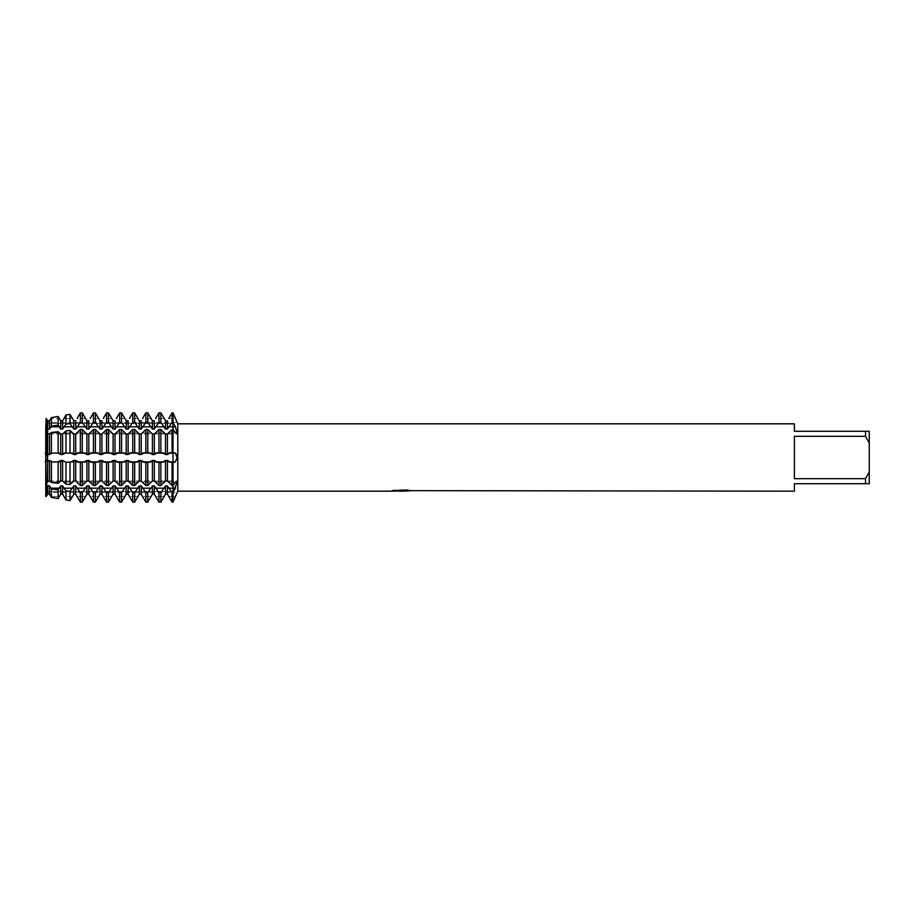 <?xml version="1.0" encoding="UTF-8"?>
<svg xmlns="http://www.w3.org/2000/svg" width="915" height="915" viewBox="0 0 915 915"><rect width="100%" height="100%" fill="white"/><g stroke="black" fill="none" stroke-linecap="round" stroke-linejoin="round"><path stroke-width="0.69" stroke-dasharray="4.58 3.43" d="M176.915 431.102L173.015 422.387L173.015 432.704L173.015 429.49L176.526 433.836M177.03 481.999L176.492 481.164L175.371 482.045L173.015 485.51L173.015 481.004L173.049 492.567M177.064 422.135A27.816 27.816 0 0 1 173.015 422.433L173.015 412.859L173.015 422.387L172.066 422.387L167.422 429.101L165.512 429.101L160.868 422.387L158.958 422.387L154.326 429.101L152.416 429.101L147.772 422.387L145.862 422.387L141.219 429.101L139.309 429.101L134.665 422.387L132.755 422.387L128.123 429.101L126.213 429.101L121.569 422.387L119.659 422.387L115.016 429.101L113.105 429.101L108.473 422.387L106.552 422.387L101.92 429.101L100.01 429.101L95.366 422.387L93.456 422.387L88.812 429.101L86.902 429.101L82.27 422.387L80.36 422.387L75.716 429.101L73.806 429.101L70.02 423.553L65.983 424.103L62.609 429.101L60.699 429.101L58.137 425.189L51.4 426.115L49.513 429.101L47.603 429.101L45.75 426.893L45.75 418.59L45.75 426.893L46.928 433.996L45.75 426.893L45.75 433.996L45.75 433.092L47.271 433.859L45.75 433.092L45.75 481.908L46.928 481.004L45.75 488.107L46.928 481.004L45.75 481.004L45.75 481.908L46.928 481.004L45.75 481.908L45.75 481.004L45.75 488.107L47.603 485.899L49.513 485.899L51.4 488.885L58.137 489.811L60.699 485.899L62.609 485.899L65.983 490.897L70.02 491.447L73.806 485.899L75.716 485.899L80.36 492.613L82.27 492.613L86.902 485.899L88.812 485.899L93.456 492.613L95.366 492.613L100.01 485.899L101.92 485.899L106.552 492.613L108.473 492.613L113.105 485.899L115.016 485.899L119.659 492.613L121.569 492.613L126.213 485.899L128.123 485.899L132.755 492.613L134.665 492.613L139.309 485.899L141.219 485.899L145.862 492.613L147.772 492.613L152.416 485.899L154.326 485.899L158.958 492.613L160.868 492.613L165.512 485.899L167.422 485.899L172.066 492.613L173.015 492.613L173.015 488.175A23.893 16.893 0 0 1 175.371 488.255L176.915 483.909M173.015 432.704L173.015 429.49L173.015 432.704M176.057 453.634L173.015 452.468L173.015 485.51L173.015 481.965L173.015 485.51L172.066 485.51L167.422 481.027L165.512 481.027L160.868 485.51L158.958 485.51L154.326 481.027L152.416 481.027L147.772 485.51L145.862 485.51L141.219 481.027L139.309 481.027L134.665 485.51L132.755 485.51L128.123 481.027L126.213 481.027L121.569 485.51L119.659 485.51L115.016 481.027L113.105 481.027L108.473 485.51L106.552 485.51L101.92 481.027L100.01 481.027L95.366 485.51L93.456 485.51L88.812 481.027L86.902 481.027L82.27 485.51L80.36 485.51L75.716 481.027L73.806 481.027L70.02 484.573L65.983 484.126L62.609 481.027L60.699 481.027L58.137 483.269L51.4 482.537L49.513 481.027L45.75 481.908L46.242 461.892L46.242 481.965M45.75 433.996L46.928 433.996L45.75 433.996L45.75 433.092L46.928 433.996L46.23 433.035L49.513 433.973L51.4 432.463L58.137 431.731L60.699 433.973L62.609 433.973L65.983 430.874L70.02 430.427L73.806 433.973L75.716 433.973L80.36 429.49L82.27 429.49L86.902 433.973L88.812 433.973L93.456 429.49L95.366 429.49L100.01 433.973L101.92 433.973L106.552 429.49L108.473 429.49L113.105 433.973L115.016 433.973L119.659 429.49L121.569 429.49L126.213 433.973L128.123 433.973L132.755 429.49L134.665 429.49L139.309 433.973L141.219 433.973L145.862 429.49L147.772 429.49L152.416 433.973L154.326 433.973L158.958 429.49L160.868 429.49L165.512 433.973L167.422 433.973L172.066 429.49L173.015 429.49L173.015 461.892L168.783 461.892L172.066 462.532L175.371 461.892L176.915 459.158M177.041 458.243L176.915 455.83M45.75 422.433L47.569 422.433L48.026 423.451L48.026 491.549L48.026 423.451L173.015 423.451L173.015 491.549L173.015 423.451L173.015 491.549L48.026 491.549L47.569 492.567L173.015 492.567L173.015 502.141L173.015 492.567A27.816 27.816 0 0 1 177.064 492.865L176.927 493.151M45.716 418.51C48.072 423.542 48.072 423.542 45.716 418.51C48.072 423.542 48.072 423.542 45.716 418.51C48.072 423.542 48.072 423.542 45.716 418.51C48.072 423.542 48.072 423.542 45.716 418.51M45.75 481.004L47.271 481.141L45.75 481.908M45.716 496.49C48.072 491.458 48.072 491.458 45.716 496.49C48.072 491.458 48.072 491.458 45.716 496.49C48.072 491.458 48.072 491.458 45.716 496.49C48.072 491.458 48.072 491.458 45.716 496.49M401.079 490.886L408.57 490.383L403.698 491.092M408.57 490.897L401.228 491.115M403.812 491.183L408.57 490.978M410.32 490.646L407.244 489.88L395.28 489.96M401.822 490.6L390.293 491.115L394.731 489.88L399.169 491.115M395.28 489.88L392.409 490.6M394.731 489.88L391.334 491.115M398.059 491.115L394.731 489.96M175.371 496.605L173.015 502.141L173.015 496.49L173.015 502.141L172.066 502.141L168.783 496.49L173.015 496.49A23.893 23.893 0 0 1 175.371 496.605A23.893 23.893 0 0 0 173.015 496.49L168.783 496.49M45.75 496.41L45.75 488.107L45.75 496.41M176.584 454.618L176.08 453.646M45.716 461.892C48.072 458.964 48.072 456.036 45.716 453.108C48.072 456.036 48.072 458.964 45.716 461.892M175.371 453.108L168.783 453.108L173.015 452.468L173.015 412.859L173.015 422.433L173.015 418.51L173.015 422.433L47.569 422.433L48.026 491.549L47.569 492.567L45.75 492.567M177.064 432.498L176.938 431.217M173.015 492.613L173.015 502.141L173.015 492.613M177.773 423.817L177.773 491.183M794.392 478.671L865.51 478.671L869.25 472.003L869.25 442.997L865.51 436.329L794.392 436.329L794.392 478.671M794.392 423.817L794.392 431.297L869.25 431.297L869.25 442.997M869.25 472.003L869.25 483.703L794.392 483.703L794.392 491.183M865.51 431.297L865.51 436.329M865.51 478.671L865.51 483.703M48.026 423.451L173.015 423.451L173.015 491.549L48.026 491.549L48.026 423.451M45.75 433.092L46.23 453.108M167.422 485.899L167.422 494.214L165.512 494.214L165.512 485.899M154.326 485.899L154.326 494.214L152.416 494.214L152.416 485.899M141.219 485.899L141.219 494.214L139.309 494.214L139.309 485.899M128.123 485.899L128.123 494.214L126.213 494.214L126.213 485.899M115.016 485.899L115.016 494.214L113.105 494.214L113.105 485.899M101.92 485.899L101.92 494.214L100.01 494.214L100.01 485.899M88.812 485.899L88.812 494.214L86.902 494.214L86.902 485.899M75.716 485.899L75.716 494.214L73.806 494.214L73.806 485.899M62.609 485.899L62.609 494.214L60.699 494.214L60.699 485.899M49.513 485.899L49.513 494.214L47.603 494.214L47.603 485.899M158.958 502.141L155.687 496.49L164.151 496.49L160.868 502.141L158.958 502.141L158.958 492.613M145.862 502.141L142.58 496.49L151.055 496.49L147.772 502.141L145.862 502.141L145.862 492.613M132.755 502.141L129.484 496.49L137.948 496.49L134.665 502.141L132.755 502.141L132.755 492.613M119.659 502.141L116.377 496.49L124.852 496.49L121.569 502.141L119.659 502.141L119.659 492.613M106.552 502.141L103.281 496.49L111.744 496.49L108.473 502.141L106.552 502.141L106.552 492.613M93.456 502.141L90.173 496.49L98.648 496.49L95.366 502.141L93.456 502.141L93.456 492.613M80.36 502.141L77.077 496.49L85.541 496.49L82.27 502.141L80.36 502.141L80.36 492.613M65.983 499.945L63.97 496.49L72.445 496.49L70.02 500.654L65.983 499.945L65.983 490.897M51.4 497.394L50.874 496.49L59.338 496.49L58.137 498.572L51.4 497.394L51.4 488.885M46.23 488.175L46.23 496.49M50.874 461.892L59.338 461.892L50.874 461.892M63.97 461.892L72.445 461.892L63.97 461.892M77.077 461.892L80.36 462.532L85.541 461.892L77.077 461.892M90.173 461.892L93.456 462.532L98.648 461.892L90.173 461.892M103.281 461.892L106.552 462.532L111.744 461.892L103.281 461.892M116.377 461.892L119.659 462.532L124.852 461.892L116.377 461.892M129.484 461.892L132.755 462.532L137.948 461.892L129.484 461.892M142.58 461.892L145.862 462.532L151.055 461.892L142.58 461.892M155.687 461.892L158.958 462.532L164.151 461.892L155.687 461.892M47.603 481.027L47.603 460.943L49.513 460.943L49.513 481.027M49.124 460.348L51.903 461.72M58.32 461.72L61.088 460.348M60.699 481.027L60.699 460.943L62.609 460.943L62.609 481.027M62.231 460.348L64.999 461.72M71.416 461.72L74.184 460.348M73.806 481.027L73.806 460.943L75.716 460.943L75.716 481.027M75.327 460.348L78.107 461.72M84.512 461.72L87.291 460.348M86.902 481.027L86.902 460.943L88.812 460.943L88.812 481.027M88.435 460.348L91.203 461.72M97.619 461.72L100.387 460.348M100.01 481.027L100.01 460.943L101.92 460.943L101.92 481.027M101.531 460.348L104.31 461.72M110.715 461.72L113.494 460.348M113.105 481.027L113.105 460.943L115.016 460.943L115.016 481.027M114.638 460.348L117.406 461.72M123.822 461.72L126.59 460.348M126.213 481.027L126.213 460.943L128.123 460.943L128.123 481.027M127.734 460.348L130.513 461.72M136.918 461.72L139.698 460.348M139.309 481.027L139.309 460.943L141.219 460.943L141.219 481.027M140.841 460.348L143.609 461.72M150.026 461.72L152.794 460.348M152.416 481.027L152.416 460.943L154.326 460.943L154.326 481.027M153.937 460.348L156.705 461.72M163.122 461.72L165.901 460.348M165.512 481.027L165.512 460.943L167.422 460.943L167.422 481.027M167.045 460.348L169.813 461.72M169.813 453.28L167.045 454.652M167.422 433.973L167.422 454.057L165.512 454.057L165.512 433.973M165.901 454.652L163.122 453.28M156.705 453.28L153.937 454.652M154.326 433.973L154.326 454.057L152.416 454.057L152.416 433.973M152.794 454.652L150.026 453.28M143.609 453.28L140.841 454.652M141.219 433.973L141.219 454.057L139.309 454.057L139.309 433.973M139.698 454.652L136.918 453.28M130.513 453.28L127.734 454.652M128.123 433.973L128.123 454.057L126.213 454.057L126.213 433.973M126.59 454.652L123.822 453.28M117.406 453.28L114.638 454.652M115.016 433.973L115.016 454.057L113.105 454.057L113.105 433.973M113.494 454.652L110.715 453.28M104.31 453.28L101.531 454.652M101.92 433.973L101.92 454.057L100.01 454.057L100.01 433.973M100.387 454.652L97.619 453.28M91.203 453.28L88.435 454.652M88.812 433.973L88.812 454.057L86.902 454.057L86.902 433.973M87.291 454.652L84.512 453.28M78.107 453.28L75.327 454.652M75.716 433.973L75.716 454.057L73.806 454.057L73.806 433.973M74.184 454.652L71.416 453.28M64.999 453.28L62.231 454.652M62.609 433.973L62.609 454.057L60.699 454.057L60.699 433.973M61.088 454.652L58.32 453.28M51.903 453.28L49.124 454.652M49.513 433.973L49.513 454.057L47.603 454.057L47.603 433.973M47.98 454.652L45.212 453.28M45.212 461.72L47.98 460.348M158.958 452.468L155.687 453.108L164.151 453.108L158.958 452.468L158.958 429.49M145.862 452.468L142.58 453.108L151.055 453.108L145.862 452.468L145.862 429.49M132.755 452.468L129.484 453.108L137.948 453.108L132.755 452.468L132.755 429.49M119.659 452.468L116.377 453.108L124.852 453.108L119.659 452.468L119.659 429.49M106.552 452.468L103.281 453.108L111.744 453.108L106.552 452.468L106.552 429.49M93.456 452.468L90.173 453.108L98.648 453.108L93.456 452.468L93.456 429.49M80.36 452.468L77.077 453.108L85.541 453.108L80.36 452.468L80.36 429.49M65.983 452.719L72.445 453.108L65.983 452.719L65.983 430.874M51.4 453.005L59.338 453.108L51.4 453.005L51.4 432.463M50.874 418.51L51.4 417.606L58.137 416.428L59.338 418.51L50.874 418.51L59.338 418.51M63.97 418.51L65.983 415.055L70.02 414.346L72.445 418.51L63.97 418.51L72.445 418.51M82.27 422.387L82.27 412.859L85.541 418.51L77.077 418.51L80.36 412.859L80.36 422.387M95.366 422.387L95.366 412.859L98.648 418.51L90.173 418.51L93.456 412.859L93.456 422.387M108.473 422.387L108.473 412.859L111.744 418.51L103.281 418.51L106.552 412.859L106.552 422.387M121.569 422.387L121.569 412.859L124.852 418.51L116.377 418.51L119.659 412.859L119.659 422.387M134.665 422.387L134.665 412.859L137.948 418.51L129.484 418.51L132.755 412.859L132.755 422.387M147.772 422.387L147.772 412.859L151.055 418.51L142.58 418.51L145.862 412.859L145.862 422.387M160.868 422.387L160.868 412.859L164.151 418.51L155.687 418.51L158.958 412.859L158.958 422.387M168.783 418.51L173.015 418.51A23.893 23.893 0 0 0 175.371 418.395A23.893 23.893 0 0 1 173.015 418.51L168.783 418.51L172.066 412.859L172.066 422.387M46.23 418.51L46.23 426.825M168.783 488.175L173.015 488.175L173.015 462.532M46.242 433.035L46.242 453.108M47.603 420.786L47.603 429.101M49.513 420.786L49.513 429.101M51.4 482.537L51.4 461.995M51.4 426.115L51.4 417.606M58.137 462.132L58.137 483.269M58.137 431.731L58.137 452.868M58.137 489.811L58.137 498.572M58.137 416.428L58.137 425.189M60.699 420.786L60.699 429.101M62.609 420.786L62.609 429.101M65.983 484.126L65.983 462.281M65.983 424.103L65.983 415.055M70.02 462.361L70.02 484.573M70.02 430.427L70.02 452.639M70.02 491.447L70.02 500.654M70.02 414.346L70.02 423.553M73.806 420.786L73.806 429.101M75.716 420.786L75.716 429.101M80.36 485.51L80.36 462.532M82.27 462.532L82.27 485.51M82.27 429.49L82.27 452.468M82.27 492.613L82.27 502.141M86.902 420.786L86.902 429.101M88.812 420.786L88.812 429.101M93.456 485.51L93.456 462.532M95.366 462.532L95.366 485.51M95.366 429.49L95.366 452.468M95.366 492.613L95.366 502.141M100.01 420.786L100.01 429.101M101.92 420.786L101.92 429.101M106.552 485.51L106.552 462.532M108.473 462.532L108.473 485.51M108.473 429.49L108.473 452.468M108.473 492.613L108.473 502.141M113.105 420.786L113.105 429.101M115.016 420.786L115.016 429.101M119.659 485.51L119.659 462.532M121.569 462.532L121.569 485.51M121.569 429.49L121.569 452.468M121.569 492.613L121.569 502.141M126.213 420.786L126.213 429.101M128.123 420.786L128.123 429.101M132.755 485.51L132.755 462.532M134.665 462.532L134.665 485.51M134.665 429.49L134.665 452.468M134.665 492.613L134.665 502.141M139.309 420.786L139.309 429.101M141.219 420.786L141.219 429.101M145.862 485.51L145.862 462.532M147.772 462.532L147.772 485.51M147.772 429.49L147.772 452.468M147.772 492.613L147.772 502.141M152.416 420.786L152.416 429.101M154.326 420.786L154.326 429.101M158.958 485.51L158.958 462.532M160.868 462.532L160.868 485.51M160.868 429.49L160.868 452.468M160.868 492.613L160.868 502.141M165.512 420.786L165.512 429.101M167.422 420.786L167.422 429.101M172.066 485.51L172.066 462.532M172.066 452.468L172.066 429.49M172.066 502.141L172.066 492.613M173.015 481.965A23.893 16.893 180 0 1 175.371 482.045A23.893 16.893 0 0 0 173.015 481.965L168.783 481.965L173.015 481.965M173.015 433.035A23.893 16.893 0 0 0 175.371 432.955A23.893 16.893 180 0 1 173.015 433.035L168.783 433.035L173.015 433.035M168.783 426.825L173.015 426.825A23.893 16.893 0 0 0 175.371 426.745M164.151 496.49L155.687 496.49M151.055 496.49L142.58 496.49M137.948 496.49L129.484 496.49M124.852 496.49L116.377 496.49M111.744 496.49L103.281 496.49M98.648 496.49L90.173 496.49M85.541 496.49L77.077 496.49M72.445 496.49L63.97 496.49M59.338 496.49L50.874 496.49M164.151 418.51L155.687 418.51M151.055 418.51L142.58 418.51M137.948 418.51L129.484 418.51M124.852 418.51L116.377 418.51M111.744 418.51L103.281 418.51M98.648 418.51L90.173 418.51M85.541 418.51L77.077 418.51M59.338 433.035L50.874 433.035L59.338 433.035M72.445 433.035L63.97 433.035L72.445 433.035M85.541 433.035L77.077 433.035L85.541 433.035M98.648 433.035L90.173 433.035L98.648 433.035M111.744 433.035L103.281 433.035L111.744 433.035M124.852 433.035L116.377 433.035L124.852 433.035M137.948 433.035L129.484 433.035L137.948 433.035M151.055 433.035L142.58 433.035L151.055 433.035M164.151 433.035L155.687 433.035L164.151 433.035M164.151 426.825L155.687 426.825M151.055 426.825L142.58 426.825M137.948 426.825L129.484 426.825M124.852 426.825L116.377 426.825M111.744 426.825L103.281 426.825M98.648 426.825L90.173 426.825M85.541 426.825L77.077 426.825M72.445 426.825L63.97 426.825M59.338 426.825L50.874 426.825M59.338 488.175L50.874 488.175M72.445 488.175L63.97 488.175M85.541 488.175L77.077 488.175M98.648 488.175L90.173 488.175M111.744 488.175L103.281 488.175M124.852 488.175L116.377 488.175M137.948 488.175L129.484 488.175M151.055 488.175L142.58 488.175M164.151 488.175L155.687 488.175M164.151 481.965L155.687 481.965L164.151 481.965M151.055 481.965L142.58 481.965L151.055 481.965M137.948 481.965L129.484 481.965L137.948 481.965M124.852 481.965L116.377 481.965L124.852 481.965M111.744 481.965L103.281 481.965L111.744 481.965M98.648 481.965L90.173 481.965L98.648 481.965M85.541 481.965L77.077 481.965L85.541 481.965M72.445 481.965L63.97 481.965L72.445 481.965M59.338 481.965L50.874 481.965L59.338 481.965M173.015 481.004L46.928 481.004L173.015 481.004M173.015 433.996L46.928 433.996L173.015 433.996"/><path stroke-width="1.37" d="M45.75 433.996L45.75 426.893L47.603 429.101L49.513 429.101L51.4 426.115L58.137 425.189L60.699 429.101L62.609 429.101L65.983 424.103L70.02 423.553L73.806 429.101L75.716 429.101L80.36 422.387L82.27 422.387L86.902 429.101L88.812 429.101L93.456 422.387L95.366 422.387L100.01 429.101L101.92 429.101L106.552 422.387L108.473 422.387L113.105 429.101L115.016 429.101L119.659 422.387L121.569 422.387L126.213 429.101L128.123 429.101L132.755 422.387L134.665 422.387L139.309 429.101L141.219 429.101L145.862 422.387L147.772 422.387L152.416 429.101L154.326 429.101L158.958 422.387L160.868 422.387L165.512 429.101L167.422 429.101L172.066 422.387L173.015 422.387L175.371 426.745L177.064 432.498L176.492 433.836L173.015 429.49L173.015 412.859L177.773 423.817L794.392 423.817L794.392 431.297L865.51 431.297L865.51 436.329L869.25 442.997L869.25 431.297L865.51 431.297M46.242 481.965L45.75 461.881L45.75 481.908L49.513 481.027L51.4 482.537L58.137 483.269L60.699 481.027L62.609 481.027L65.983 484.126L70.02 484.573L73.806 481.027L75.716 481.027L80.36 485.51L82.27 485.51L86.902 481.027L88.812 481.027L93.456 485.51L95.366 485.51L100.01 481.027L101.92 481.027L106.552 485.51L108.473 485.51L113.105 481.027L115.016 481.027L119.659 485.51L121.569 485.51L126.213 481.027L128.123 481.027L132.755 485.51L134.665 485.51L139.309 481.027L141.219 481.027L145.862 485.51L147.772 485.51L152.416 481.027L154.326 481.027L158.958 485.51L160.868 485.51L165.512 481.027L167.422 481.027L172.066 485.51L173.015 485.51L176.492 481.164L177.064 482.502L173.015 492.613L173.015 429.49L172.066 429.49L167.422 433.973L165.512 433.973L160.868 429.49L158.958 429.49L154.326 433.973L152.416 433.973L147.772 429.49L145.862 429.49L141.219 433.973L139.309 433.973L134.665 429.49L132.755 429.49L128.123 433.973L126.213 433.973L121.569 429.49L119.659 429.49L115.016 433.973L113.105 433.973L108.473 429.49L106.552 429.49L101.92 433.973L100.01 433.973L95.366 429.49L93.456 429.49L88.812 433.973L86.902 433.973L82.27 429.49L80.36 429.49L75.716 433.973L73.806 433.973L70.02 430.427L65.983 430.874L62.609 433.973L60.699 433.973L58.137 431.731L51.4 432.463L49.513 433.973L45.75 433.092L46.242 453.108L46.242 433.035M176.915 483.909L177.03 481.999M176.526 433.836L177.064 432.498M176.915 459.158L177.041 458.243M177.064 422.135L173.015 412.859L173.015 453.108L168.783 453.108L172.066 452.468L175.371 453.108L177.064 457.5L175.371 461.892L173.015 462.532L173.015 502.141L173.015 492.613L172.066 492.613L167.422 485.899L165.512 485.899L160.868 492.613L158.958 492.613L154.326 485.899L152.416 485.899L147.772 492.613L145.862 492.613L141.219 485.899L139.309 485.899L134.665 492.613L132.755 492.613L128.123 485.899L126.213 485.899L121.569 492.613L119.659 492.613L115.016 485.899L113.105 485.899L108.473 492.613L106.552 492.613L101.92 485.899L100.01 485.899L95.366 492.613L93.456 492.613L88.812 485.899L86.902 485.899L82.27 492.613L80.36 492.613L75.716 485.899L73.806 485.899L70.02 491.447L65.983 490.897L62.609 485.899L60.699 485.899L58.137 489.811L51.4 488.885L49.513 485.899L47.603 485.899L47.603 494.214L46.242 496.49L47.603 494.226L49.513 494.214L51.4 497.394L58.137 498.572L60.699 494.226L62.609 494.214L65.983 499.945L70.02 500.654L73.806 494.226L75.716 494.214L80.36 502.141L82.27 502.141L86.902 494.226L88.812 494.214L93.456 502.141L95.366 502.141L100.01 494.226L101.92 494.214L106.552 502.141L108.473 502.141L113.105 494.226L115.016 494.214L119.659 502.141L121.569 502.141L126.213 494.226L128.123 494.214L132.755 502.141L134.665 502.141L139.309 494.226L141.219 494.214L145.862 502.141L147.772 502.141L152.416 494.226L154.326 494.214L158.958 502.141L160.868 502.141L165.512 494.226L167.422 494.214L172.066 502.141L173.015 502.141L177.773 491.183L177.773 423.817M45.75 426.893L46.23 418.51L45.75 426.893L47.271 433.859L45.75 426.893M45.716 453.108C48.072 456.036 48.072 458.964 45.716 461.892C48.072 458.964 48.072 456.036 45.716 453.108M47.603 485.899L45.75 488.107L45.75 496.41L45.75 488.107L47.271 481.141L45.75 488.107L45.75 481.004M401.228 491.115L398.059 491.115M400.61 491.183L399.169 491.183M869.25 442.997L869.25 472.003L865.51 478.671L865.51 483.703L794.392 483.703L794.392 491.183L410.32 490.646M865.51 478.671L794.392 478.671L794.392 436.329L865.51 436.329M392.409 490.6L401.822 490.669L390.293 491.183L177.773 491.183M401.822 490.669L392.123 490.669L407.244 489.96L410.709 490.76L403.698 491.172M391.334 491.115L401.067 490.966M45.75 481.908L45.75 433.092M176.927 493.151L175.371 496.605M173.015 462.532L175.371 461.892L173.015 461.892L173.015 462.532L168.783 461.892L173.015 461.892L173.015 453.108L175.371 453.108M176.915 455.83L176.584 454.618M173.049 492.567L175.371 488.255A23.893 16.893 180 0 0 173.015 488.175L168.783 488.175M865.51 483.703L869.25 483.703L869.25 472.003M50.874 453.108L59.338 453.108L50.874 453.108M63.97 453.108L72.445 453.108L63.97 453.108M77.077 453.108L80.36 452.468L85.541 453.108L77.077 453.108M90.173 453.108L93.456 452.468L98.648 453.108L90.173 453.108M103.281 453.108L106.552 452.468L111.744 453.108L103.281 453.108M116.377 453.108L119.659 452.468L124.852 453.108L116.377 453.108M129.484 453.108L132.755 452.468L137.948 453.108L129.484 453.108M142.58 453.108L145.862 452.468L151.055 453.108L142.58 453.108M155.687 453.108L158.958 452.468L164.151 453.108L155.687 453.108M47.603 433.973L47.603 454.057L49.513 454.057L49.513 433.973M49.124 454.652L51.903 453.28M58.32 453.28L61.088 454.652M60.699 433.973L60.699 454.057L62.609 454.057L62.609 433.973M62.231 454.652L64.999 453.28M71.416 453.28L74.184 454.652M73.806 433.973L73.806 454.057L75.716 454.057L75.716 433.973M75.327 454.652L78.107 453.28M84.512 453.28L87.291 454.652M86.902 433.973L86.902 454.057L88.812 454.057L88.812 433.973M88.435 454.652L91.203 453.28M97.619 453.28L100.387 454.652M100.01 433.973L100.01 454.057L101.92 454.057L101.92 433.973M101.531 454.652L104.31 453.28M110.715 453.28L113.494 454.652M113.105 433.973L113.105 454.057L115.016 454.057L115.016 433.973M114.638 454.652L117.406 453.28M123.822 453.28L126.59 454.652M126.213 433.973L126.213 454.057L128.123 454.057L128.123 433.973M127.734 454.652L130.513 453.28M136.918 453.28L139.698 454.652M139.309 433.973L139.309 454.057L141.219 454.057L141.219 433.973M140.841 454.652L143.609 453.28M150.026 453.28L152.794 454.652M152.416 433.973L152.416 454.057L154.326 454.057L154.326 433.973M153.937 454.652L156.705 453.28M163.122 453.28L165.901 454.652M165.512 433.973L165.512 454.057L167.422 454.057L167.422 433.973M167.045 454.652L169.813 453.28M169.813 461.72L167.045 460.348M167.422 481.027L167.422 460.943L165.512 460.943L165.512 481.027M165.901 460.348L163.122 461.72M156.705 461.72L153.937 460.348M154.326 481.027L154.326 460.943L152.416 460.943L152.416 481.027M152.794 460.348L150.026 461.72M143.609 461.72L140.841 460.348M141.219 481.027L141.219 460.943L139.309 460.943L139.309 481.027M139.698 460.348L136.918 461.72M130.513 461.72L127.734 460.348M128.123 481.027L128.123 460.943L126.213 460.943L126.213 481.027M126.59 460.348L123.822 461.72M117.406 461.72L114.638 460.348M115.016 481.027L115.016 460.943L113.105 460.943L113.105 481.027M113.494 460.348L110.715 461.72M104.31 461.72L101.531 460.348M101.92 481.027L101.92 460.943L100.01 460.943L100.01 481.027M100.387 460.348L97.619 461.72M91.203 461.72L88.435 460.348M88.812 481.027L88.812 460.943L86.902 460.943L86.902 481.027M87.291 460.348L84.512 461.72M78.107 461.72L75.327 460.348M75.716 481.027L75.716 460.943L73.806 460.943L73.806 481.027M74.184 460.348L71.416 461.72M64.999 461.72L62.231 460.348M62.609 481.027L62.609 460.943L60.699 460.943L60.699 481.027M61.088 460.348L58.32 461.72M51.903 461.72L49.124 460.348M49.513 481.027L49.513 460.943L47.603 460.943L47.603 481.027M47.98 460.348L45.212 461.72M45.212 453.28L47.98 454.652M158.958 462.532L155.687 461.892L164.151 461.892L158.958 462.532L158.958 485.51M145.862 462.532L142.58 461.892L151.055 461.892L145.862 462.532L145.862 485.51M132.755 462.532L129.484 461.892L137.948 461.892L132.755 462.532L132.755 485.51M119.659 462.532L116.377 461.892L124.852 461.892L119.659 462.532L119.659 485.51M106.552 462.532L103.281 461.892L111.744 461.892L106.552 462.532L106.552 485.51M93.456 462.532L90.173 461.892L98.648 461.892L93.456 462.532L93.456 485.51M80.36 462.532L77.077 461.892L85.541 461.892L80.36 462.532L80.36 485.51M65.983 462.281L72.445 461.892L65.983 462.281L65.983 484.126M51.4 461.995L59.338 461.892L51.4 461.995L51.4 482.537M168.783 496.49L167.422 494.226L167.422 485.899M165.512 485.899L165.512 494.214L164.151 496.49M155.687 496.49L154.326 494.226L154.326 485.899M152.416 485.899L152.416 494.214L151.055 496.49M142.58 496.49L141.219 494.226L141.219 485.899M139.309 485.899L139.309 494.214L137.948 496.49M129.484 496.49L128.123 494.226L128.123 485.899M126.213 485.899L126.213 494.214L124.852 496.49M116.377 496.49L115.016 494.226L115.016 485.899M113.105 485.899L113.105 494.214L111.744 496.49M103.281 496.49L101.92 494.226L101.92 485.899M100.01 485.899L100.01 494.214L98.648 496.49M90.173 496.49L88.812 494.226L88.812 485.899M86.902 485.899L86.902 494.214L85.541 496.49M77.077 496.49L75.716 494.226L75.716 485.899M73.806 485.899L73.806 494.214L72.445 496.49M63.97 496.49L62.609 494.226L62.609 485.899M60.699 485.899L60.699 494.214L59.338 496.49M50.874 496.49L49.513 494.226L49.513 485.899M46.23 496.49L46.23 488.175M80.36 422.387L80.36 412.859L82.27 412.859L80.36 412.859L77.077 418.51M93.456 422.387L93.456 412.859L95.366 412.859L93.456 412.859L90.173 418.51M106.552 422.387L106.552 412.859L108.473 412.859L106.552 412.859L103.281 418.51M119.659 422.387L119.659 412.859L121.569 412.859L119.659 412.859L116.377 418.51M132.755 422.387L132.755 412.859L134.665 412.859L132.755 412.859L129.484 418.51M145.862 422.387L145.862 412.859L147.772 412.859L145.862 412.859L142.58 418.51M158.958 422.387L158.958 412.859L160.868 412.859L158.958 412.859L155.687 418.51M172.066 422.387L172.066 412.859L173.015 412.859L172.066 412.859L168.783 418.51M47.603 420.786L49.513 420.786L50.874 418.51L49.513 420.774L47.603 420.786L46.242 418.51L47.603 420.774L47.603 429.101M59.338 418.51L60.699 420.774L62.609 420.786L63.97 418.51L62.609 420.774L60.699 420.786L58.137 416.428L51.4 417.606L50.874 418.51M72.445 418.51L73.806 420.774L75.716 420.786L73.806 420.786L70.02 414.346L65.983 415.055L63.97 418.51M85.541 418.51L86.902 420.774L88.812 420.786L86.902 420.786L82.27 412.859L82.27 422.387M98.648 418.51L100.01 420.774L101.92 420.786L100.01 420.786L95.366 412.859L95.366 422.387M111.744 418.51L113.105 420.774L115.016 420.786L113.105 420.786L108.473 412.859L108.473 422.387M124.852 418.51L126.213 420.774L128.123 420.786L126.213 420.786L121.569 412.859L121.569 422.387M137.948 418.51L139.309 420.774L141.219 420.786L139.309 420.786L134.665 412.859L134.665 422.387M151.055 418.51L152.416 420.774L154.326 420.786L152.416 420.786L147.772 412.859L147.772 422.387M164.151 418.51L165.512 420.774L167.422 420.786L165.512 420.786L160.868 412.859L160.868 422.387M46.23 426.825L46.23 418.51M49.513 429.101L49.513 420.786M51.4 488.885L51.4 497.394M51.4 417.606L51.4 426.115M51.4 432.463L51.4 453.005M58.137 498.572L58.137 489.811M58.137 425.189L58.137 416.428M58.137 483.269L58.137 462.132M58.137 452.868L58.137 431.731M60.699 429.101L60.699 420.786M62.609 429.101L62.609 420.786M65.983 490.897L65.983 499.945M65.983 415.055L65.983 424.103M65.983 430.874L65.983 452.719M70.02 500.654L70.02 491.447M70.02 423.553L70.02 414.346M70.02 484.573L70.02 462.361M70.02 452.639L70.02 430.427M73.806 429.101L73.806 420.786M75.716 429.101L75.716 420.786M80.36 492.613L80.36 502.141M80.36 429.49L80.36 452.468M82.27 502.141L82.27 492.613M82.27 485.51L82.27 462.532M82.27 452.468L82.27 429.49M86.902 429.101L86.902 420.786M88.812 429.101L88.812 420.786M93.456 492.613L93.456 502.141M93.456 429.49L93.456 452.468M95.366 502.141L95.366 492.613M95.366 485.51L95.366 462.532M95.366 452.468L95.366 429.49M100.01 429.101L100.01 420.786M101.92 429.101L101.92 420.786M106.552 492.613L106.552 502.141M106.552 429.49L106.552 452.468M108.473 502.141L108.473 492.613M108.473 485.51L108.473 462.532M108.473 452.468L108.473 429.49M113.105 429.101L113.105 420.786M115.016 429.101L115.016 420.786M119.659 492.613L119.659 502.141M119.659 429.49L119.659 452.468M121.569 502.141L121.569 492.613M121.569 485.51L121.569 462.532M121.569 452.468L121.569 429.49M126.213 429.101L126.213 420.786M128.123 429.101L128.123 420.786M132.755 492.613L132.755 502.141M132.755 429.49L132.755 452.468M134.665 502.141L134.665 492.613M134.665 485.51L134.665 462.532M134.665 452.468L134.665 429.49M139.309 429.101L139.309 420.786M141.219 429.101L141.219 420.786M145.862 492.613L145.862 502.141M145.862 429.49L145.862 452.468M147.772 502.141L147.772 492.613M147.772 485.51L147.772 462.532M147.772 452.468L147.772 429.49M152.416 429.101L152.416 420.786M154.326 429.101L154.326 420.786M158.958 492.613L158.958 502.141M158.958 429.49L158.958 452.468M160.868 502.141L160.868 492.613M160.868 485.51L160.868 462.532M160.868 452.468L160.868 429.49M165.512 429.101L165.512 420.786M167.422 429.101L167.422 420.786M172.066 492.613L172.066 502.141M172.066 462.532L172.066 485.51M172.066 429.49L172.066 452.468M168.783 426.825L173.015 426.825A23.893 16.893 180 0 0 175.371 426.745M164.151 488.175L155.687 488.175M151.055 488.175L142.58 488.175M137.948 488.175L129.484 488.175M124.852 488.175L116.377 488.175M111.744 488.175L103.281 488.175M98.648 488.175L90.173 488.175M85.541 488.175L77.077 488.175M72.445 488.175L63.97 488.175M59.338 488.175L50.874 488.175M59.338 426.825L50.874 426.825M72.445 426.825L63.97 426.825M85.541 426.825L77.077 426.825M98.648 426.825L90.173 426.825M111.744 426.825L103.281 426.825M124.852 426.825L116.377 426.825M137.948 426.825L129.484 426.825M151.055 426.825L142.58 426.825M164.151 426.825L155.687 426.825M400.644 491.115L403.698 491.115"/></g></svg>
